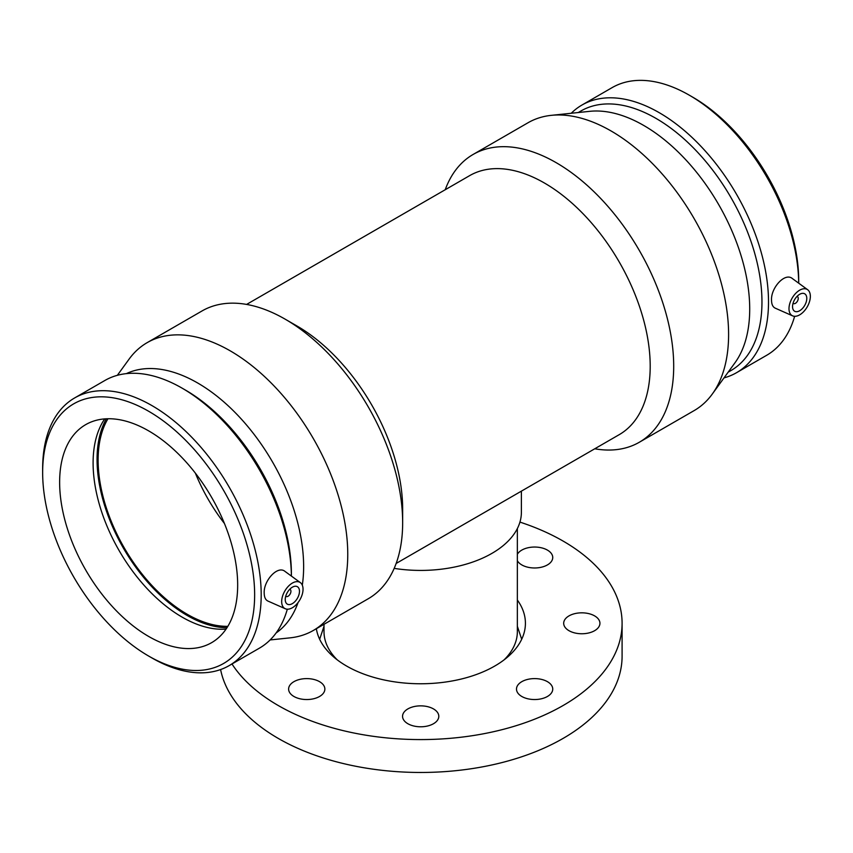 <?xml version="1.0" encoding="UTF-8"?>
<svg xmlns="http://www.w3.org/2000/svg" width="853" height="853" viewBox="0 0 853 853"><rect width="100%" height="100%" fill="white"/><g stroke="black" fill="none" stroke-linecap="round" stroke-linejoin="round"><path stroke-width="1.28" d="M293.922 696.475A18.126 10.471 180 0 1 288.613 689.075A18.126 10.471 180 0 1 306.739 678.604A18.126 10.471 180 0 1 324.865 689.075A18.126 10.471 180 0 1 313.68 698.746A18.126 10.471 180 0 1 293.922 696.475M420.678 726.788A18.126 10.471 180 0 1 402.552 716.317A18.126 10.471 180 0 1 420.678 705.857A18.126 10.471 180 0 1 438.805 716.317A18.126 10.471 180 0 1 420.678 726.788M547.434 696.475A18.126 10.471 180 0 1 527.676 698.746A18.126 10.471 180 0 1 516.491 689.075A18.126 10.471 180 0 1 534.618 678.604A18.126 10.471 180 0 1 552.744 689.075A18.126 10.471 180 0 1 547.434 696.475M599.936 623.287A18.126 10.471 180 0 1 581.81 633.758A18.126 10.471 180 0 1 563.684 623.287A18.126 10.471 180 0 1 581.81 612.827A18.126 10.471 180 0 1 599.936 623.287M517.355 554.311A18.126 10.471 180 0 1 547.434 550.11A18.126 10.471 180 0 1 552.744 557.51A18.126 10.471 180 0 1 537.422 567.853A18.126 10.471 180 0 1 517.355 560.709M521.386 491.147L521.386 512.28A100.707 58.143 180 0 1 394.182 568.375M517.355 528.561L517.355 631.636A96.677 55.818 180 0 1 504.059 659.891M337.298 659.891A96.677 55.818 180 0 1 324.001 631.636L324.001 624.3M517.355 600.032A104.738 60.467 180 0 1 525.416 623.287A104.738 60.467 180 0 1 425.37 683.701A104.738 60.467 180 0 1 316.356 628.704M519.935 522.1A201.415 116.285 180 0 1 563.097 541.069A201.415 116.285 180 0 1 622.093 623.287A201.415 116.285 180 0 1 456.494 737.728A201.415 116.285 180 0 1 231.995 663.986M622.093 623.287L622.093 656.181A201.415 116.285 180 0 1 432.29 772.274A201.415 116.285 180 0 1 220.596 669.562M270.124 639.942L289.999 637.863A166.175 95.941 -120 0 0 313.339 630.452L368.24 598.753A166.175 95.941 -120 0 0 402.659 522.686L402.659 509.113A149.552 86.345 -120 0 0 296.908 325.953L285.158 319.171A166.175 95.941 -120 0 0 202.065 310.94L147.174 342.639A166.175 95.941 -120 0 0 129.08 359.145L117.341 375.32M396.144 563.46L619.225 434.657A149.552 86.345 -120 0 0 650.199 366.193A149.552 86.345 -120 0 0 584.923 215.692A149.552 86.345 -120 0 0 469.672 175.622L246.592 304.425M289.711 589.306A4.03 2.324 -60 0 1 290.095 589.455A4.03 2.324 -60 0 1 290.926 591.3A4.03 2.324 -60 0 1 289.167 595.351A4.03 2.324 -60 0 1 286.064 596.439A4.03 2.324 -60 0 1 285.744 596.172M299.478 591.3A10.076 5.811 -60 0 1 295.074 601.44A10.076 5.811 -60 0 1 287.322 604.137A10.076 5.811 -60 0 1 287.322 592.504A10.076 5.811 -60 0 1 297.388 586.693A10.076 5.811 -60 0 1 299.478 591.3M797.022 296.407A4.03 2.324 -60 0 1 797.406 296.556A4.03 2.324 -60 0 1 797.406 301.216A4.03 2.324 -60 0 1 793.386 303.54A4.03 2.324 -60 0 1 793.055 303.273M792.544 306.632A10.076 5.811 -60 0 1 796.947 296.492A10.076 5.811 -60 0 1 804.699 293.795A10.076 5.811 -60 0 1 804.699 305.427A10.076 5.811 -60 0 1 794.633 311.238A10.076 5.811 -60 0 1 792.544 306.632M810.35 296.354A15.109 8.722 -60 0 1 799.666 314.853A15.109 8.722 -60 0 1 792.597 315.845A15.109 8.722 -60 0 1 792.117 298.155A15.109 8.722 -60 0 1 807.674 289.732A15.109 8.722 -60 0 1 810.35 296.354M292.355 607.752A15.109 8.722 120 0 0 302.09 594.861A15.109 8.722 120 0 0 300.363 582.62A15.109 8.722 120 0 0 288.57 586.064A15.109 8.722 120 0 0 281.671 601.578A15.109 8.722 120 0 0 285.286 608.743A15.109 8.722 120 0 0 292.355 607.752M285.286 608.743L267.895 601.045C265.496 599.883 264.259 597.239 264.206 593.123C263.417 580.946 277.588 564.974 285.073 571.467L300.363 582.62M792.597 315.845L775.206 308.146C772.807 306.984 771.581 304.35 771.528 300.224C770.728 288.058 784.899 272.075 792.394 278.579L807.674 289.732M798.707 283.185L798.707 280.744A149.904 86.548 -120 0 0 692.711 97.157L689.427 95.259A154.542 89.224 -120 0 0 612.155 87.603L581.97 105.036A154.542 89.224 -120 0 0 571.233 113.268M798.696 283.175A154.542 89.224 -120 0 0 689.427 95.259M724.016 377.89A154.542 89.224 -120 0 0 736.512 372.708L766.698 355.274A154.542 89.224 -120 0 0 794.633 316.303M736.512 372.708A154.542 89.224 -120 0 0 768.51 301.962A154.542 89.224 -120 0 0 701.059 146.439A154.542 89.224 -120 0 0 581.97 105.036M728.163 372.175L730.914 370.586A149.904 86.548 -120 0 0 761.964 301.962A149.904 86.548 -120 0 0 696.528 151.109A149.904 86.548 -120 0 0 581.01 110.943L578.259 112.532M594.765 448.785A166.175 95.941 -120 0 0 639.281 442.27L694.182 410.57A166.175 95.941 -120 0 0 712.276 394.065L734.987 362.76A149.904 86.548 -120 0 0 749.712 309.031A149.904 86.548 -120 0 0 696.261 171.879A149.904 86.548 -120 0 0 589.828 111.327L551.358 115.336A166.175 95.941 -120 0 0 528.018 122.757L473.116 154.457A166.175 95.941 -120 0 0 445.213 189.75M712.276 394.065A166.175 95.941 -120 0 0 728.601 334.504A166.175 95.941 -120 0 0 669.349 182.467A166.175 95.941 -120 0 0 551.358 115.336M639.281 442.27A166.175 95.941 -120 0 0 673.699 366.193A166.175 95.941 -120 0 0 601.162 198.973A166.175 95.941 -120 0 0 473.116 154.457M402.659 522.686A166.175 95.941 -120 0 0 285.158 319.171M313.339 630.452A166.175 95.941 -120 0 0 347.757 554.386A166.175 95.941 -120 0 0 275.22 387.155A166.175 95.941 -120 0 0 147.174 342.639M302.303 585.179A149.904 86.548 -120 0 0 303.636 566.573A149.904 86.548 -120 0 0 240.546 418.226A149.904 86.548 -120 0 0 126.372 373.625M276.105 632.969A149.904 86.548 -120 0 0 298.049 602.559M182.115 388.158A154.542 89.224 -120 0 1 291.385 576.074L291.385 573.642A149.904 86.548 -120 0 0 185.389 390.045L182.115 388.158A154.542 89.224 -120 0 0 104.844 380.502L74.659 397.935A154.542 89.224 -120 0 0 42.65 468.681L42.65 472.466A149.904 86.548 -120 0 0 148.646 656.053A149.904 86.548 -120 0 0 254.642 594.861A149.904 86.548 -120 0 0 148.646 411.263A149.904 86.548 -120 0 0 42.65 472.466M148.646 656.053L151.919 657.951A154.542 89.224 -120 0 0 229.19 665.596L259.387 648.173A154.542 89.224 -120 0 0 287.322 609.202M229.19 665.596A154.542 89.224 -120 0 0 261.199 594.861A154.542 89.224 -120 0 0 193.748 439.338A154.542 89.224 -120 0 0 74.659 397.935M237.667 585.051A125.881 72.686 -120 0 0 182.713 458.36A125.881 72.686 -120 0 0 85.705 424.634A125.881 72.686 -120 0 0 85.705 569.996A125.881 72.686 -120 0 0 211.587 642.682A125.881 72.686 -120 0 0 237.667 585.051M104.706 418.898A125.881 72.686 -120 0 0 119.175 550.675A125.881 72.686 -120 0 0 226.056 629.098M106.337 418.802A127.396 73.55 -120 0 0 123.44 548.212A127.396 73.55 -120 0 0 226.962 627.733M107.958 418.748A125.881 72.686 -120 0 0 124.197 547.775A125.881 72.686 -120 0 0 227.815 626.347M195.358 473.127A125.881 72.686 -120 0 0 224.424 523.475M324.001 626.294L319.662 639.27M517.355 626.294L521.695 639.27"/></g></svg>
